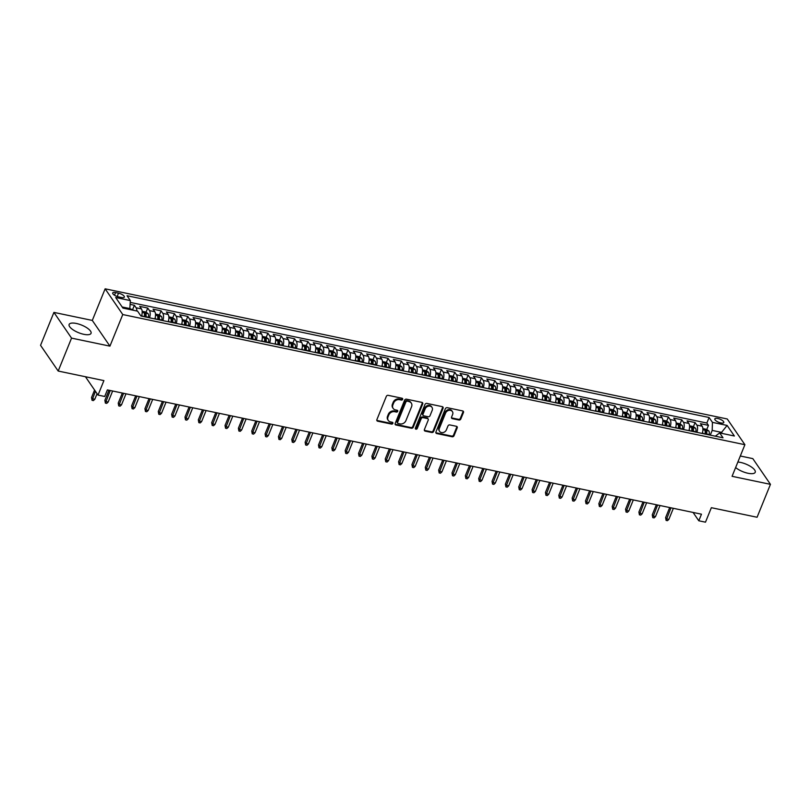 <?xml version="1.0" encoding="UTF-8"?>
<svg xmlns="http://www.w3.org/2000/svg" width="811" height="811" viewBox="0 0 811 811"><rect width="100%" height="100%" fill="white"/><g stroke="black" fill="none" stroke-linecap="round" stroke-linejoin="round"><path stroke-width="1.22" d="M402.651 399.347A1.044 0.862 145.6 0 0 402.104 398.252L388.175 395.332A1.49 1.237 145.6 0 0 386.34 396.356L376.892 419.622A1.49 1.237 145.6 0 0 377.683 421.193L391.601 424.102A1.044 0.862 145.6 0 0 392.342 422.288L390.537 421.913A4.754 3.954 145.6 0 1 388.287 420.473A4.754 3.954 145.6 0 1 388.023 416.905L388.814 414.958A4.754 3.954 145.6 0 1 394.683 411.704L396.488 412.079A1.044 0.862 145.6 0 0 397.218 410.275L395.413 409.89A4.754 3.954 145.6 0 1 393.173 408.45A4.754 3.954 145.6 0 1 392.899 404.882L393.69 402.945A4.754 3.954 145.6 0 1 399.559 399.681L401.364 400.056A1.044 0.862 145.6 0 0 402.651 399.347M393.173 408.45L392.696 407.751A4.754 3.954 145.6 0 1 392.423 404.182L393.213 402.246A4.754 3.954 145.6 0 1 399.083 398.982L400.887 399.367A1.044 0.862 145.6 0 0 402.246 398.292M376.811 420.341A1.49 1.237 145.6 0 0 377.206 420.493L391.125 423.403A1.044 0.862 145.6 0 0 392.483 422.338M388.287 420.473L387.81 419.774A4.754 3.954 145.6 0 1 387.546 416.205L388.337 414.269A4.754 3.954 145.6 0 1 394.207 411.005L396.011 411.38A1.044 0.862 145.6 0 0 397.36 410.315M735.628 467.541A11.82 4.096 22.1 0 0 747.995 473.269A11.82 4.096 22.1 0 0 755.223 472.296A11.82 4.096 22.1 0 0 740.565 462.422A11.82 4.096 22.1 0 0 737.858 462.037M76.376 323.467A11.82 4.096 22.1 0 0 69.138 324.441A11.82 4.096 22.1 0 0 83.807 334.314A11.82 4.096 22.1 0 0 91.045 333.331A11.82 4.096 22.1 0 0 76.376 323.467M717.776 418.486A4.846 1.683 22.1 0 0 714.815 418.881A4.846 1.683 22.1 0 0 720.827 422.936A4.846 1.683 22.1 0 0 723.797 422.531A4.846 1.683 22.1 0 0 717.776 418.486M458.975 420.037A1.49 1.237 145.6 0 0 460.81 419.013L463.466 412.485A1.49 1.237 145.6 0 0 462.675 410.924L447.216 407.69A1.49 1.237 145.6 0 0 445.381 408.703L435.933 431.969A1.49 1.237 145.6 0 0 436.713 433.54L452.183 436.774A1.49 1.237 145.6 0 0 454.018 435.76L457.211 427.873A1.49 1.237 145.6 0 0 456.431 426.302L449.811 424.923A1.49 1.237 145.6 0 0 447.976 425.937L446.385 429.85A3.974 3.305 145.6 0 1 443.141 432.547A3.974 3.305 145.6 0 1 439.603 431.361A3.974 3.305 145.6 0 1 439.38 428.38L445.594 413.063A3.974 3.305 145.6 0 1 448.848 410.366A3.974 3.305 145.6 0 1 452.386 411.552A3.974 3.305 145.6 0 1 452.609 414.533L451.575 417.087A1.49 1.237 145.6 0 0 452.356 418.648L458.975 420.037L458.499 419.338A1.49 1.237 145.6 0 0 460.334 418.324L462.99 411.795A1.49 1.237 145.6 0 0 463.071 411.076M71.55 338.116L109.931 346.145L92.302 320.426L53.921 312.397L71.55 338.116L58.189 371.043L103.909 380.602L98.03 395.089L104.7 396.488L107.376 389.909L701.474 514.194L698.798 520.784L705.479 522.183L711.359 507.696L757.079 517.256L770.45 484.339L752.811 458.62L740.311 456.005M109.931 346.145L122.765 314.546L744.903 444.702L732.069 476.31L770.45 484.339M422.703 403.959A1.49 1.237 145.6 0 0 421.923 402.398L406.463 399.164A1.49 1.237 145.6 0 0 404.618 400.178L395.18 423.443A1.49 1.237 145.6 0 0 395.961 425.015L411.42 428.249A1.49 1.237 145.6 0 0 413.255 427.225L422.703 403.959L422.227 403.27A1.49 1.237 145.6 0 0 422.308 402.55M426.839 403.422L442.299 406.656A1.49 1.237 145.6 0 1 443.08 408.227L433.632 431.493A1.49 1.237 145.6 0 1 431.797 432.506L425.187 431.128A1.49 1.237 145.6 0 1 424.396 429.556L428.228 420.128A1.49 1.237 145.6 0 0 427.448 418.557L423.058 417.635A1.49 1.237 145.6 0 0 421.223 418.658L417.229 428.482A1.044 0.862 145.6 0 1 415.394 428.096L425.005 404.446A1.49 1.237 145.6 0 1 426.839 403.422M58.189 371.043L40.55 345.324L53.921 312.397M706.604 434.372L706.665 434.017A4.014 1.744 -78.2 0 0 706.634 431.168L705.033 430.834A4.014 1.744 101.8 0 1 705.063 433.682L705.57 432.466M706.776 429.485L708.449 425.359L700.44 423.687L702.184 426.221L696.842 425.106A6.062 2.636 101.8 0 1 696.902 432.334M693.253 431.574L693.324 431.229A4.014 1.744 -78.2 0 0 693.283 428.38L691.682 428.046A4.014 1.744 101.8 0 1 691.712 430.894L692.219 429.678M693.425 426.687L695.098 422.572L687.089 420.889L688.833 423.433L683.491 422.308A6.062 2.636 101.8 0 1 683.551 429.546M679.912 428.776L679.973 428.431A4.014 1.744 -78.2 0 0 679.932 425.582L678.331 425.248A4.014 1.744 101.8 0 1 678.371 428.096L678.868 426.88M680.074 423.9L681.747 419.774L673.738 418.101L675.482 420.635L670.139 419.52A6.062 2.636 101.8 0 1 670.2 426.748M666.561 425.988L666.622 425.643A4.014 1.744 -78.2 0 0 666.581 422.795L664.979 422.46A4.014 1.744 101.8 0 1 665.02 425.309L665.517 424.092M666.723 421.102L668.396 416.986L660.387 415.303L662.131 417.847L656.788 416.722A6.062 2.636 101.8 0 1 656.849 423.96M651.659 422.531L652.166 421.294M653.372 418.314L655.045 414.188L647.036 412.515L648.78 415.05L643.437 413.934A6.062 2.636 101.8 0 1 643.498 421.162M639.859 420.402L639.92 420.057A4.014 1.744 -78.2 0 0 639.889 417.209L638.287 416.874A4.014 1.744 101.8 0 1 638.318 419.723L638.815 418.496M640.021 415.516L641.694 411.4L633.685 409.717L635.429 412.262L630.086 411.136A6.062 2.636 101.8 0 1 630.157 418.375M624.967 416.935L625.463 415.708M626.67 412.728L628.353 408.602L620.334 406.929L622.078 409.464L616.735 408.349A6.062 2.636 101.8 0 1 616.806 415.577M611.616 414.147L612.112 412.911M613.329 409.93L615.002 405.814L606.983 404.131L608.726 406.676L603.384 405.551A6.062 2.636 101.8 0 1 603.455 412.789M599.805 412.018L599.866 411.674A4.014 1.744 -78.2 0 0 599.836 408.825L598.234 408.491A4.014 1.744 101.8 0 1 598.265 411.339L598.761 410.123M599.978 407.142L601.65 403.016L593.632 401.344L595.375 403.878L590.033 402.763A6.062 2.636 101.8 0 1 590.104 409.991M586.454 409.231L586.515 408.886A4.014 1.744 -78.2 0 0 586.485 406.037L584.883 405.703A4.014 1.744 101.8 0 1 584.913 408.551L585.41 407.325M586.627 404.344L588.299 400.228L580.291 398.546L582.024 401.08L576.682 399.965A6.062 2.636 101.8 0 1 576.753 407.203M573.103 406.433L573.164 406.088A4.014 1.744 -78.2 0 0 573.134 403.239L571.532 402.905A4.014 1.744 101.8 0 1 571.562 405.753L572.059 404.537M573.276 401.557L574.948 397.431L566.94 395.758L568.673 398.292L563.331 397.177A6.062 2.636 101.8 0 1 563.402 404.405M559.752 403.645L559.813 403.3A4.014 1.744 -78.2 0 0 559.783 400.452L558.181 400.117A4.014 1.744 101.8 0 1 558.211 402.966L558.708 401.739M559.925 398.759L561.597 394.633L553.589 392.96L555.322 395.494L549.98 394.379A6.062 2.636 101.8 0 1 550.051 401.617M546.401 400.847L546.462 400.502A4.014 1.744 -78.2 0 0 546.432 397.654L544.83 397.319A4.014 1.744 101.8 0 1 544.86 400.168L545.357 398.951M546.573 395.961L548.246 391.845L540.238 390.172L541.971 392.706L536.639 391.591A6.062 2.636 101.8 0 1 536.7 398.819M533.05 398.059L533.111 397.714A4.014 1.744 -78.2 0 0 533.08 394.866L531.479 394.531A4.014 1.744 101.8 0 1 531.509 397.38L532.006 396.153M533.222 393.173L534.895 389.047L526.886 387.374L528.62 389.909L523.288 388.793A6.062 2.636 101.8 0 1 523.348 396.021M519.699 395.261L519.76 394.916A4.014 1.744 -78.2 0 0 519.729 392.068L518.128 391.733A4.014 1.744 101.8 0 1 518.158 394.582L518.655 393.365M519.871 390.375L521.544 386.259L513.535 384.586L515.269 387.121L509.937 386.006A6.062 2.636 101.8 0 1 509.997 393.234M506.348 392.473L506.409 392.129A4.014 1.744 -78.2 0 0 506.378 389.28L504.777 388.935A4.014 1.744 101.8 0 1 504.807 391.794L505.304 390.567M506.52 387.587L508.193 383.461L500.184 381.788L501.918 384.323L496.585 383.208A6.062 2.636 101.8 0 1 496.646 390.436M491.456 389.006L491.963 387.78M493.169 384.789L494.842 380.673L486.833 379.001L488.577 381.535L483.234 380.42A6.062 2.636 101.8 0 1 483.295 387.648M478.105 386.218L478.612 384.982M479.818 382.001L481.491 377.875L473.482 376.203L475.226 378.737L469.883 377.622A6.062 2.636 101.8 0 1 469.944 384.85M466.305 384.09L466.366 383.745A4.014 1.744 -78.2 0 0 466.325 380.896L464.723 380.562A4.014 1.744 101.8 0 1 464.764 383.41L465.261 382.194M466.467 379.203L468.14 375.087L460.131 373.415L461.875 375.949L456.532 374.834A6.062 2.636 101.8 0 1 456.593 382.062M452.954 381.302L453.014 380.957A4.014 1.744 -78.2 0 0 452.974 378.098L451.372 377.764A4.014 1.744 101.8 0 1 451.413 380.612L451.909 379.396M453.116 376.416L454.789 372.29L446.78 370.617L448.524 373.151L443.181 372.036A6.062 2.636 101.8 0 1 443.242 379.264M439.603 378.504L439.663 378.159A4.014 1.744 -78.2 0 0 439.623 375.311L438.021 374.976A4.014 1.744 101.8 0 1 438.062 377.825L438.558 376.608M439.765 373.618L441.437 369.502L433.429 367.819L435.172 370.363L429.83 369.248A6.062 2.636 101.8 0 1 429.891 376.476M426.251 375.716L426.312 375.361A4.014 1.744 -78.2 0 0 426.282 372.513L424.67 372.178A4.014 1.744 101.8 0 1 424.711 375.027L425.207 373.81M426.414 370.83L428.086 366.704L420.078 365.031L421.821 367.565L416.479 366.45A6.062 2.636 101.8 0 1 416.55 373.678M412.9 372.918L412.961 372.573A4.014 1.744 -78.2 0 0 412.931 369.725L411.329 369.39A4.014 1.744 101.8 0 1 411.359 372.239L411.856 371.022M413.063 368.032L414.735 363.916L406.727 362.233L408.47 364.778L403.128 363.652A6.062 2.636 101.8 0 1 403.199 370.891M399.549 370.13L399.61 369.775A4.014 1.744 -78.2 0 0 399.58 366.927L397.978 366.592A4.014 1.744 101.8 0 1 398.008 369.441L398.505 368.224M399.711 365.244L401.394 361.118L393.376 359.445L395.119 361.98L389.777 360.865A6.062 2.636 101.8 0 1 389.848 368.093M386.198 367.332L386.259 366.988A4.014 1.744 -78.2 0 0 386.229 364.139L384.627 363.804A4.014 1.744 101.8 0 1 384.657 366.653L385.154 365.437M386.371 362.446L388.043 358.33L380.024 356.647L381.768 359.192L376.426 358.067A6.062 2.636 101.8 0 1 376.497 365.305M371.306 363.875L371.803 362.639M373.019 359.658L374.692 355.532L366.673 353.86L368.417 356.394L363.075 355.279A6.062 2.636 101.8 0 1 363.146 362.507M357.955 361.077L358.452 359.851M359.668 356.86L361.341 352.744L353.332 351.062L355.066 353.606L349.723 352.481A6.062 2.636 101.8 0 1 349.794 359.719M344.604 358.29L345.101 357.053M346.317 354.072L347.99 349.946L339.981 348.274L341.715 350.808L336.372 349.693A6.062 2.636 101.8 0 1 336.443 356.921M332.794 356.161L332.855 355.816A4.014 1.744 -78.2 0 0 332.824 352.967L331.223 352.633A4.014 1.744 101.8 0 1 331.253 355.482L331.75 354.255M332.966 351.275L334.639 347.159L326.63 345.476L328.364 348.02L323.031 346.895A6.062 2.636 101.8 0 1 323.092 354.133M319.443 353.363L319.504 353.018A4.014 1.744 -78.2 0 0 319.473 350.17L317.871 349.835A4.014 1.744 101.8 0 1 317.902 352.684L318.399 351.467M319.615 348.487L321.288 344.361L313.279 342.688L315.013 345.222L309.68 344.107A6.062 2.636 101.8 0 1 309.741 351.335M306.092 350.575L306.152 350.23A4.014 1.744 -78.2 0 0 306.122 347.382L304.52 347.047A4.014 1.744 101.8 0 1 304.551 349.896L305.048 348.669M306.264 345.689L307.937 341.573L299.928 339.89L301.662 342.435L296.329 341.309A6.062 2.636 101.8 0 1 296.39 348.548M292.741 347.777L292.801 347.432A4.014 1.744 -78.2 0 0 292.771 344.584L291.169 344.249A4.014 1.744 101.8 0 1 291.2 347.098L291.696 345.881M292.913 342.901L294.586 338.775L286.577 337.102L288.31 339.637L282.978 338.522A6.062 2.636 101.8 0 1 283.039 345.75M279.389 344.989L279.45 344.645A4.014 1.744 -78.2 0 0 279.42 341.796L277.818 341.461A4.014 1.744 101.8 0 1 277.849 344.31L278.345 343.083M279.562 340.103L281.235 335.987L273.226 334.304L274.97 336.839L269.627 335.724A6.062 2.636 101.8 0 1 269.688 342.962M266.038 342.191L266.099 341.847A4.014 1.744 -78.2 0 0 266.069 338.998L264.467 338.663A4.014 1.744 101.8 0 1 264.498 341.512L265.004 340.296M266.211 337.315L267.883 333.189L259.875 331.517L261.618 334.051L256.276 332.936A6.062 2.636 101.8 0 1 256.337 340.164M252.687 339.404L252.758 339.059A4.014 1.744 -78.2 0 0 252.718 336.21L251.116 335.876A4.014 1.744 101.8 0 1 251.146 338.724L251.653 337.498M252.86 334.517L254.532 330.391L246.524 328.719L248.267 331.253L242.925 330.138A6.062 2.636 101.8 0 1 242.986 337.376M237.795 335.936L238.302 334.71M239.509 331.719L241.181 327.603L233.173 325.931L234.916 328.465L229.574 327.35A6.062 2.636 101.8 0 1 229.635 334.578M224.444 333.149L224.951 331.912M226.157 328.931L227.83 324.805L219.822 323.133L221.565 325.667L216.223 324.552A6.062 2.636 101.8 0 1 216.284 331.79M212.644 331.02L212.705 330.675A4.014 1.744 -78.2 0 0 212.664 327.826L211.063 327.492A4.014 1.744 101.8 0 1 211.103 330.341L211.6 329.124M212.806 326.134L214.479 322.018L206.47 320.345L208.214 322.879L202.872 321.764A6.062 2.636 101.8 0 1 202.932 328.992M199.293 328.232L199.354 327.887A4.014 1.744 -78.2 0 0 199.324 325.039L197.722 324.694A4.014 1.744 101.8 0 1 197.752 327.553L198.249 326.326M199.455 323.346L201.128 319.22L193.119 317.547L194.863 320.081L189.521 318.966A6.062 2.636 101.8 0 1 189.592 326.194M185.942 325.434L186.003 325.089A4.014 1.744 -78.2 0 0 185.972 322.241L184.371 321.906A4.014 1.744 101.8 0 1 184.401 324.755L184.898 323.538M186.104 320.548L187.787 316.432L179.768 314.759L181.512 317.294L176.169 316.178A6.062 2.636 101.8 0 1 176.24 323.407M172.591 322.646L172.652 322.302A4.014 1.744 -78.2 0 0 172.621 319.453L171.02 319.108A4.014 1.744 101.8 0 1 171.05 321.967L171.547 320.74M172.753 317.76L174.436 313.634L166.417 311.961L168.161 314.496L162.818 313.381A6.062 2.636 101.8 0 1 162.889 320.609M159.24 319.848L159.301 319.504A4.014 1.744 -78.2 0 0 159.27 316.655L157.669 316.32A4.014 1.744 101.8 0 1 157.699 319.169L158.196 317.953M159.412 314.962L161.085 310.846L153.066 309.173L154.81 311.708L149.467 310.593A6.062 2.636 101.8 0 1 149.538 317.821M145.889 317.06L145.95 316.716A4.014 1.744 -78.2 0 0 145.919 313.857L144.317 313.522A4.014 1.744 101.8 0 1 144.348 316.371L144.845 315.155M146.061 312.174L147.734 308.048L139.725 306.376L141.459 308.91A6.062 2.636 101.8 0 1 141.53 316.148M118.538 296.867L121.478 297.485A4.694 1.622 22.1 0 0 124.357 297.09A4.694 1.622 22.1 0 0 118.528 293.166L115.588 292.558A4.694 1.622 22.1 0 0 112.709 292.943A4.694 1.622 22.1 0 0 118.538 296.867M122.765 314.546L105.136 288.817L727.264 418.983L744.903 444.702M708.449 425.359L706.857 423.028L709.098 417.503L127.023 295.721L130.358 300.587L129.77 309.518M709.098 417.503L712.433 422.369L727.122 425.44L734.371 436.004L719.681 432.932L723.017 437.798L140.932 316.016L137.596 311.15L122.917 308.079L115.669 297.515L130.358 300.587M132.71 309.376L134.383 305.26L136.116 307.795A6.062 2.636 101.8 0 1 136.846 310.998M147.734 308.048L149.467 310.593M161.085 310.846L162.818 313.381M174.436 313.634L176.169 316.178M187.787 316.432L189.521 318.966M201.128 319.22L202.872 321.764M214.479 322.018L216.223 324.552M227.83 324.805L229.574 327.35M241.181 327.603L242.925 330.138M254.532 330.391L256.276 332.936M267.883 333.189L269.627 335.724M281.235 335.987L282.978 338.522M294.586 338.775L296.329 341.309M307.937 341.573L309.68 344.107M321.288 344.361L323.031 346.895M334.639 347.159L336.372 349.693M347.99 349.946L349.723 352.481M361.341 352.744L363.075 355.279M374.692 355.532L376.426 358.067M388.043 358.33L389.777 360.865M401.394 361.118L403.128 363.652M414.735 363.916L416.479 366.45M428.086 366.704L429.83 369.248M441.437 369.502L443.181 372.036M454.789 372.29L456.532 374.834M468.14 375.087L469.883 377.622M481.491 377.875L483.234 380.42M494.842 380.673L496.585 383.208M508.193 383.461L509.937 386.006M521.544 386.259L523.288 388.793M534.895 389.047L536.639 391.591M548.246 391.845L549.98 394.379M561.597 394.633L563.331 397.177M574.948 397.431L576.682 399.965M588.299 400.228L590.033 402.763M601.65 403.016L603.384 405.551M615.002 405.814L616.735 408.349M628.353 408.602L630.086 411.136M641.694 411.4L643.437 413.934M655.045 414.188L656.788 416.722M668.396 416.986L670.139 419.52M681.747 419.774L683.491 422.308M695.098 422.572L696.842 425.106M706.857 423.028L130.307 302.412M134.383 305.26L130.247 304.389M721.192 433.246L721.547 432.375L712.2 430.418L710.284 435.132M130.125 308.636L122.147 306.974M92.302 320.426L105.136 288.817M693.081 512.44L698.798 520.784M85.449 376.74L98.03 395.089M722.317 433.479L721.547 432.375L727.122 425.44M715.322 436.186L719.681 432.932M154.871 318.936A6.062 2.636 -78.2 0 0 154.81 311.708M168.222 321.734A6.062 2.636 -78.2 0 0 168.161 314.496M181.573 324.522A6.062 2.636 -78.2 0 0 181.512 317.294M194.924 327.32A6.062 2.636 -78.2 0 0 194.863 320.081M208.275 330.107A6.062 2.636 -78.2 0 0 208.214 322.879M221.626 332.905A6.062 2.636 -78.2 0 0 221.565 325.667M234.977 335.693A6.062 2.636 -78.2 0 0 234.916 328.465M248.328 338.491A6.062 2.636 -78.2 0 0 248.267 331.253M261.679 341.279A6.062 2.636 -78.2 0 0 261.618 334.051M275.03 344.077A6.062 2.636 -78.2 0 0 274.97 336.839M288.381 346.865A6.062 2.636 -78.2 0 0 288.31 339.637M301.733 349.663A6.062 2.636 -78.2 0 0 301.662 342.435M315.084 352.45A6.062 2.636 -78.2 0 0 315.013 345.222M328.435 355.248A6.062 2.636 -78.2 0 0 328.364 348.02M341.786 358.036A6.062 2.636 -78.2 0 0 341.715 350.808M355.137 360.834A6.062 2.636 -78.2 0 0 355.066 353.606M368.488 363.622A6.062 2.636 -78.2 0 0 368.417 356.394M381.829 366.42A6.062 2.636 -78.2 0 0 381.768 359.192M395.18 369.208A6.062 2.636 -78.2 0 0 395.119 361.98M408.531 372.006A6.062 2.636 -78.2 0 0 408.47 364.778M421.882 374.804A6.062 2.636 -78.2 0 0 421.821 367.565M435.233 377.591A6.062 2.636 -78.2 0 0 435.172 370.363M448.584 380.389A6.062 2.636 -78.2 0 0 448.524 373.151M461.935 383.177A6.062 2.636 -78.2 0 0 461.875 375.949M475.287 385.975A6.062 2.636 -78.2 0 0 475.226 378.737M488.638 388.763A6.062 2.636 -78.2 0 0 488.577 381.535M501.989 391.561A6.062 2.636 -78.2 0 0 501.918 384.323M515.34 394.349A6.062 2.636 -78.2 0 0 515.269 387.121M528.691 397.147A6.062 2.636 -78.2 0 0 528.62 389.909M542.042 399.935A6.062 2.636 -78.2 0 0 541.971 392.706M555.393 402.732A6.062 2.636 -78.2 0 0 555.322 395.494M568.744 405.52A6.062 2.636 -78.2 0 0 568.673 398.292M582.095 408.318A6.062 2.636 -78.2 0 0 582.024 401.08M595.446 411.106A6.062 2.636 -78.2 0 0 595.375 403.878M608.787 413.904A6.062 2.636 -78.2 0 0 608.726 406.676M622.138 416.692A6.062 2.636 -78.2 0 0 622.078 409.464M635.489 419.49A6.062 2.636 -78.2 0 0 635.429 412.262M648.841 422.278A6.062 2.636 -78.2 0 0 648.78 415.05M662.192 425.076A6.062 2.636 -78.2 0 0 662.131 417.847M675.543 427.863A6.062 2.636 -78.2 0 0 675.482 420.635M688.894 430.661A6.062 2.636 -78.2 0 0 688.833 423.433M702.245 433.449A6.062 2.636 -78.2 0 0 702.184 426.221M712.2 430.418L712.433 422.369M395.099 424.163A1.49 1.237 145.6 0 0 395.484 424.315L410.944 427.549A1.49 1.237 145.6 0 0 412.779 426.535L422.227 403.27M407.163 401.273A1.044 0.862 145.6 0 0 405.885 401.982L397.583 422.409A1.044 0.862 145.6 0 0 398.14 423.504L400.036 423.9A4.754 3.954 145.6 0 0 405.905 420.645L411.582 406.686A4.754 3.954 145.6 0 0 411.309 403.118A4.754 3.954 145.6 0 0 409.068 401.668L406.686 400.573A1.044 0.862 145.6 0 0 405.399 401.293L405.885 401.982M397.643 423.19L397.167 422.49A1.044 0.862 145.6 0 1 397.106 421.71L405.399 401.293M411.309 403.118L410.832 402.418A4.754 3.954 145.6 0 0 408.592 400.979L409.068 401.668M406.686 400.573L408.592 400.979M424.315 430.276A1.49 1.237 145.6 0 0 424.711 430.428L431.32 431.817A1.49 1.237 145.6 0 0 433.155 430.793L442.603 407.527A1.49 1.237 145.6 0 0 442.684 406.818M428.147 419.013L427.671 418.314A1.49 1.237 145.6 0 0 426.971 417.858L422.582 416.945A1.49 1.237 145.6 0 0 420.747 417.959L416.753 427.782L417.229 428.482M415.323 428.451A1.044 0.862 145.6 0 0 416.753 427.782M432.202 410.336A3.974 3.305 145.6 0 0 431.979 407.345A3.974 3.305 145.6 0 0 428.441 406.169A3.974 3.305 145.6 0 0 425.197 408.866L423.007 414.259A1.49 1.237 145.6 0 0 423.788 415.83L428.178 416.742A1.49 1.237 145.6 0 0 430.012 415.729L432.202 410.336M431.979 407.345L431.503 406.656A3.974 3.305 145.6 0 0 427.965 405.47A3.974 3.305 145.6 0 0 424.721 408.166L425.197 408.866M423.089 415.374L422.612 414.685A1.49 1.237 145.6 0 1 422.531 413.569L424.721 408.166M451.494 417.797A1.49 1.237 145.6 0 0 451.879 417.959L458.499 419.338M452.386 411.552L451.909 410.853A3.974 3.305 145.6 0 0 448.371 409.667A3.974 3.305 145.6 0 0 445.117 412.373L445.594 413.063M439.603 431.361L439.126 430.671A3.974 3.305 145.6 0 1 438.903 427.691L445.117 412.373M435.852 432.689A1.49 1.237 145.6 0 0 436.237 432.841L451.707 436.075A1.49 1.237 145.6 0 0 453.542 435.061L456.735 427.174A1.49 1.237 145.6 0 0 456.816 426.454M134.15 310.431L130.084 308.738M94.796 399.276L93.377 400.593L92.038 400.31L91.531 397.522L92.393 398.769L94.796 399.276L97.067 393.69M92.038 400.31L95.424 391.297M91.531 397.522L94.573 390.05M141.945 314.526A4.014 1.744 101.8 0 1 141.813 315.844L141.753 316.189M142.148 311.262L145.879 312.042L148.16 313.705A4.014 1.744 101.8 0 1 148.484 317.243L148.423 317.588M141.813 315.844L144.287 316.726M145.919 313.857L145.149 315.753A2.048 0.892 101.8 0 1 145.088 316.675L145.047 316.878M108.147 402.063L106.728 403.381L105.389 403.108L104.883 400.31L105.744 401.557L108.147 402.063L112.638 391.003M105.389 403.108L110.235 390.507M104.883 400.31L108.978 390.243M155.296 317.314A4.014 1.744 101.8 0 1 155.165 318.642L155.104 318.987M155.499 314.05L159.22 314.83L161.511 316.503A4.014 1.744 101.8 0 1 161.835 320.031L161.774 320.386M155.165 318.642L157.638 319.514M159.27 316.655L158.5 318.551A2.048 0.892 101.8 0 1 158.439 319.463L158.398 319.676M121.498 404.861L120.079 406.179L118.741 405.895L118.234 403.108L119.095 404.354L121.498 404.861L125.989 393.801M118.741 405.895L123.586 393.294M118.234 403.108L122.329 393.031M168.647 320.112A4.014 1.744 101.8 0 1 168.516 321.43L168.455 321.774M168.85 316.848L172.571 317.628L174.862 319.291A4.014 1.744 101.8 0 1 175.186 322.829L175.125 323.173M168.516 321.43L170.989 322.312M172.621 319.453L171.851 321.338A2.048 0.892 101.8 0 1 171.78 322.261L171.75 322.464M134.849 407.649L133.43 408.977L132.092 408.693L131.585 405.895L132.446 407.152L134.849 407.649L139.34 396.589M132.092 408.693L136.937 396.092M131.585 405.895L135.68 395.829M181.999 322.9A4.014 1.744 101.8 0 1 181.867 324.228L181.806 324.572M182.201 319.635L185.922 320.416L188.213 322.089A4.014 1.744 101.8 0 1 188.537 325.616L188.476 325.971M181.867 324.228L184.34 325.099M185.972 322.241L185.202 324.136A2.048 0.892 101.8 0 1 185.131 325.049L185.101 325.262M148.2 410.447L146.781 411.765L145.443 411.481L144.936 408.693L145.798 409.94L148.2 410.447L152.691 399.387M145.443 411.481L150.288 398.88M144.936 408.693L149.021 398.617M195.35 325.698A4.014 1.744 101.8 0 1 195.218 327.015L195.147 327.36M195.552 322.433L199.273 323.214L201.564 324.876A4.014 1.744 101.8 0 1 201.888 328.414L201.827 328.759M195.218 327.015L197.691 327.897M199.324 325.039L198.553 326.924A2.048 0.892 101.8 0 1 198.482 327.847L198.452 328.05M161.551 413.235L160.132 414.563L158.794 414.279L158.287 411.481L159.149 412.738L161.551 413.235L166.042 402.175M158.794 414.279L163.64 401.678M158.287 411.481L162.372 401.415M208.691 328.485A4.014 1.744 101.8 0 1 208.559 329.813L208.498 330.158M208.903 325.221L212.624 326.002L214.915 327.674A4.014 1.744 101.8 0 1 215.239 331.202L215.179 331.557M208.559 329.813L211.042 330.685M212.664 327.826L211.904 329.722A2.048 0.892 101.8 0 1 211.833 330.635L211.803 330.847M174.902 416.033L173.483 417.351L172.145 417.077L171.638 414.279L172.5 415.526L174.902 416.033L179.393 404.973M172.145 417.077L176.991 404.466M171.638 414.279L175.723 404.202M222.042 331.283A4.014 1.744 101.8 0 1 221.91 332.601L221.849 332.946M222.255 328.019L225.975 328.8L228.266 330.472A4.014 1.744 101.8 0 1 228.59 334L228.53 334.345M225.995 333.818L226.056 333.473A4.014 1.744 -78.2 0 0 226.016 330.624L224.414 330.29A4.014 1.744 101.8 0 1 224.454 333.139L224.394 333.483M226.016 330.624L225.255 332.52A2.048 0.892 101.8 0 1 225.184 333.433L225.154 333.635M188.253 418.821L186.824 420.149L185.496 419.865L184.989 417.067L185.841 418.324L188.253 418.821L192.744 407.761M185.496 419.865L190.332 407.264M184.989 417.067L189.075 407M235.393 334.081A4.014 1.744 101.8 0 1 235.261 335.399L235.2 335.744M235.606 330.807L239.326 331.587L241.617 333.26A4.014 1.744 101.8 0 1 241.942 336.798L241.881 337.143M239.346 336.606L239.407 336.261A4.014 1.744 -78.2 0 0 239.367 333.412L237.765 333.078A4.014 1.744 101.8 0 1 237.805 335.926L237.745 336.271M239.367 333.412L238.596 335.308A2.048 0.892 101.8 0 1 238.535 336.22L238.505 336.433M201.594 421.619L200.175 422.936L198.847 422.663L198.34 419.865L199.192 421.112L201.594 421.619L206.085 410.559M198.847 422.663L203.683 410.052M198.34 419.865L202.426 409.788M248.744 336.869A4.014 1.744 101.8 0 1 248.612 338.187L248.551 338.532M248.957 333.605L252.677 334.385L254.968 336.058A4.014 1.744 101.8 0 1 255.293 339.586L255.232 339.931M248.612 338.187L251.086 339.069M252.718 336.21L251.947 338.106A2.048 0.892 101.8 0 1 251.886 339.018L251.846 339.221M214.945 424.406L213.526 425.734L212.198 425.451L211.691 422.653L212.543 423.91L214.945 424.406L219.436 413.346M212.198 425.451L217.034 412.85M211.691 422.653L215.777 412.586M262.095 339.667A4.014 1.744 101.8 0 1 261.963 340.985L261.902 341.33M262.308 336.403L266.028 337.173L268.319 338.846A4.014 1.744 101.8 0 1 268.644 342.384L268.583 342.729M261.963 340.985L264.437 341.857M266.069 338.998L265.298 340.894A2.048 0.892 101.8 0 1 265.238 341.806L265.197 342.019M228.296 427.204L226.877 428.522L225.549 428.249L225.042 425.451L225.894 426.698L228.296 427.204L232.787 416.144M225.549 428.249L230.385 415.637M225.042 425.451L229.128 415.374M275.446 342.455A4.014 1.744 101.8 0 1 275.314 343.773L275.253 344.117M275.659 339.191L279.379 339.971L281.67 341.644A4.014 1.744 101.8 0 1 281.995 345.172L281.934 345.516M275.314 343.773L277.788 344.655M279.42 341.796L278.649 343.692A2.048 0.892 101.8 0 1 278.589 344.604L278.548 344.807M241.648 429.992L240.228 431.32L238.9 431.036L238.393 428.238L239.245 429.495L241.648 429.992L246.138 418.932M238.9 431.036L243.736 418.435M238.393 428.238L242.479 418.172M288.797 345.253A4.014 1.744 101.8 0 1 288.665 346.571L288.604 346.915M289.01 341.989L292.73 342.759L295.022 344.432A4.014 1.744 101.8 0 1 295.346 347.97L295.285 348.314M288.665 346.571L291.139 347.443M292.771 344.584L292.001 346.479A2.048 0.892 101.8 0 1 291.94 347.392L291.899 347.605M254.999 432.79L253.579 434.108L252.241 433.834L251.745 431.036L252.596 432.283L254.999 432.79L259.49 421.73M252.241 433.834L257.087 421.223M251.745 431.036L255.83 420.96M302.148 348.041A4.014 1.744 101.8 0 1 302.016 349.359L301.956 349.703M302.361 344.776L306.082 345.557L308.373 347.23A4.014 1.744 101.8 0 1 308.687 350.757L308.626 351.102M302.016 349.359L304.49 350.24M306.122 347.382L305.352 349.277A2.048 0.892 101.8 0 1 305.291 350.19L305.25 350.403M268.35 435.578L266.931 436.906L265.592 436.622L265.096 433.824L265.947 435.081L268.35 435.578L272.841 424.518M265.592 436.622L270.438 424.021M265.096 433.824L269.181 423.758M315.499 350.839A4.014 1.744 101.8 0 1 315.367 352.156L315.307 352.501M315.712 347.574L319.433 348.345L321.714 350.017A4.014 1.744 101.8 0 1 322.038 353.555L321.977 353.9M315.367 352.156L317.841 353.028M319.473 350.17L318.703 352.065A2.048 0.892 101.8 0 1 318.642 352.988L318.601 353.19M281.701 438.376L280.282 439.694L278.943 439.42L278.437 436.622L279.298 437.869L281.701 438.376L286.192 427.316M278.943 439.42L283.789 426.809M278.437 436.622L282.532 426.545M328.85 353.626A4.014 1.744 101.8 0 1 328.719 354.944L328.658 355.299M329.063 350.362L332.784 351.143L335.065 352.815A4.014 1.744 101.8 0 1 335.389 356.343L335.328 356.688M328.719 354.944L331.192 355.826M332.824 352.967L332.054 354.863A2.048 0.892 101.8 0 1 331.993 355.776L331.952 355.988M295.052 441.164L293.633 442.492L292.295 442.208L291.788 439.41L292.649 440.667L295.052 441.164L299.543 430.104M292.295 442.208L297.14 429.607M291.788 439.41L295.883 429.343M342.201 356.424A4.014 1.744 101.8 0 1 342.07 357.742L342.009 358.087M342.404 353.16L346.135 353.931L348.416 355.603A4.014 1.744 101.8 0 1 348.74 359.141L348.679 359.486M346.145 358.949L346.206 358.604A4.014 1.744 -78.2 0 0 346.175 355.755L344.574 355.421A4.014 1.744 101.8 0 1 344.604 358.269L344.543 358.614M346.175 355.755L345.405 357.651A2.048 0.892 101.8 0 1 345.344 358.574L345.304 358.776M308.403 443.962L306.984 445.28L305.646 445.006L305.139 442.208L306 443.455L308.403 443.962L312.894 432.902M305.646 445.006L310.491 432.395M305.139 442.208L309.234 432.131M355.553 359.212A4.014 1.744 101.8 0 1 355.421 360.53L355.36 360.885M355.755 355.948L359.486 356.728L361.767 358.401A4.014 1.744 101.8 0 1 362.091 361.929L362.03 362.274M359.496 361.747L359.557 361.402A4.014 1.744 -78.2 0 0 359.526 358.553L357.925 358.219A4.014 1.744 101.8 0 1 357.955 361.067L357.894 361.412M359.526 358.553L358.756 360.449A2.048 0.892 101.8 0 1 358.695 361.361L358.655 361.574M321.754 446.749L320.335 448.077L318.997 447.794L318.49 444.996L319.352 446.253L321.754 446.749L326.245 435.689M318.997 447.794L323.842 435.193M318.49 444.996L322.585 434.929M368.904 362.01A4.014 1.744 101.8 0 1 368.772 363.328L368.711 363.673M369.106 358.746L372.837 359.526L375.118 361.189A4.014 1.744 101.8 0 1 375.442 364.727L375.381 365.072M372.847 364.534L372.908 364.19A4.014 1.744 -78.2 0 0 372.878 361.341L371.276 361.007A4.014 1.744 101.8 0 1 371.306 363.855L371.245 364.2M372.878 361.341L372.107 363.237A2.048 0.892 101.8 0 1 372.046 364.159L372.006 364.362M335.105 449.547L333.686 450.865L332.348 450.592L331.841 447.794L332.703 449.041L335.105 449.547L339.596 438.487M332.348 450.592L337.194 437.981M331.841 447.794L335.936 437.717M382.255 364.798A4.014 1.744 101.8 0 1 382.123 366.126L382.062 366.471M382.457 361.534L386.178 362.314L388.469 363.987A4.014 1.744 101.8 0 1 388.793 367.515L388.733 367.859M382.123 366.126L384.596 366.998M386.229 364.139L385.458 366.035A2.048 0.892 101.8 0 1 385.397 366.947L385.357 367.16M348.456 452.335L347.037 453.663L345.699 453.379L345.192 450.581L346.054 451.839L348.456 452.335L352.947 441.285M345.699 453.379L350.545 440.779M345.192 450.581L349.288 440.515M395.606 367.596A4.014 1.744 101.8 0 1 395.474 368.914L395.413 369.258M395.809 364.332L399.529 365.112L401.82 366.775A4.014 1.744 101.8 0 1 402.144 370.313L402.084 370.657M395.474 368.914L397.948 369.786M399.58 366.927L398.809 368.823A2.048 0.892 101.8 0 1 398.738 369.745L398.708 369.948M361.807 455.133L360.388 456.451L359.05 456.177L358.543 453.379L359.405 454.626L361.807 455.133L366.298 444.073M359.05 456.177L363.896 443.566M358.543 453.379L362.629 443.303M408.957 370.384A4.014 1.744 101.8 0 1 408.825 371.712L408.764 372.056M409.16 367.119L412.88 367.9L415.171 369.573A4.014 1.744 101.8 0 1 415.496 373.101L415.435 373.445M408.825 371.712L411.299 372.584M412.931 369.725L412.16 371.62A2.048 0.892 101.8 0 1 412.089 372.533L412.059 372.746M375.158 457.921L373.739 459.249L372.401 458.965L371.894 456.167L372.756 457.424L375.158 457.921L379.649 446.871M372.401 458.965L377.247 446.364M371.894 456.167L375.98 446.101M422.308 373.182A4.014 1.744 101.8 0 1 422.166 374.5L422.105 374.844M422.511 369.917L426.231 370.698L428.522 372.361A4.014 1.744 101.8 0 1 428.847 375.899L428.786 376.243M422.166 374.5L424.65 375.381M426.282 372.513L425.511 374.408A2.048 0.892 101.8 0 1 425.44 375.331L425.41 375.534M388.51 460.719L387.09 462.037L385.752 461.763L385.245 458.965L386.107 460.212L388.51 460.719L393 449.659M385.752 461.763L390.598 449.152M385.245 458.965L389.331 448.888M435.649 375.969A4.014 1.744 101.8 0 1 435.517 377.297L435.456 377.642M435.862 372.705L439.582 373.486L441.873 375.158A4.014 1.744 101.8 0 1 442.198 378.686L442.137 379.031M435.517 377.297L438.001 378.169M439.623 375.311L438.863 377.206A2.048 0.892 101.8 0 1 438.792 378.119L438.761 378.331M401.861 463.517L400.441 464.835L399.103 464.551L398.596 461.763L399.458 463.01L401.861 463.517L406.352 452.457M399.103 464.551L403.949 451.95M398.596 461.763L402.682 451.686M449 378.767A4.014 1.744 101.8 0 1 448.868 380.085L448.807 380.43M449.213 375.503L452.933 376.284L455.224 377.946A4.014 1.744 101.8 0 1 455.549 381.484L455.488 381.829M448.868 380.085L451.352 380.967M452.974 378.098L452.203 379.994A2.048 0.892 101.8 0 1 452.143 380.917L452.112 381.119M415.212 466.305L413.782 467.623L412.454 467.349L411.947 464.551L412.799 465.798L415.212 466.305L419.692 455.245M412.454 467.349L417.29 454.748M411.947 464.551L416.033 454.484M462.351 381.555A4.014 1.744 101.8 0 1 462.219 382.883L462.158 383.228M462.564 378.291L466.284 379.072L468.576 380.744A4.014 1.744 101.8 0 1 468.9 384.272L468.839 384.617M462.219 382.883L464.693 383.755M466.325 380.896L465.555 382.792A2.048 0.892 101.8 0 1 465.494 383.704L465.463 383.917M428.553 469.103L427.133 470.421L425.805 470.137L425.299 467.349L426.15 468.596L428.553 469.103L433.044 458.043M425.805 470.137L430.641 457.536M425.299 467.349L429.384 457.272M475.702 384.353A4.014 1.744 101.8 0 1 475.57 385.671L475.51 386.016M475.915 381.089L479.636 381.869L481.927 383.532A4.014 1.744 101.8 0 1 482.251 387.07L482.19 387.415M479.646 386.888L479.706 386.543A4.014 1.744 -78.2 0 0 479.676 383.694L478.074 383.35A4.014 1.744 101.8 0 1 478.105 386.208L478.044 386.553M479.676 383.694L478.906 385.58A2.048 0.892 101.8 0 1 478.845 386.502L478.804 386.705M441.904 471.89L440.485 473.219L439.156 472.935L438.65 470.137L439.501 471.384L441.904 471.89L446.395 460.83M439.156 472.935L443.992 460.334M438.65 470.137L442.735 460.07M489.053 387.141A4.014 1.744 101.8 0 1 488.921 388.469L488.861 388.814M489.266 383.877L492.987 384.657L495.278 386.33A4.014 1.744 101.8 0 1 495.602 389.858L495.541 390.213M492.997 389.675L493.058 389.331A4.014 1.744 -78.2 0 0 493.027 386.482L491.425 386.148A4.014 1.744 101.8 0 1 491.456 388.996L491.395 389.341M493.027 386.482L492.257 388.378A2.048 0.892 101.8 0 1 492.196 389.29L492.155 389.503M455.255 474.688L453.836 476.006L452.508 475.722L452.001 472.935L452.852 474.182L455.255 474.688L459.746 463.628M452.508 475.722L457.343 463.122M452.001 472.935L456.086 462.858M502.404 389.939A4.014 1.744 101.8 0 1 502.273 391.257L502.212 391.601M502.617 386.675L506.338 387.455L508.629 389.118A4.014 1.744 101.8 0 1 508.953 392.656L508.892 393M502.273 391.257L504.746 392.139M506.378 389.28L505.608 391.166A2.048 0.892 101.8 0 1 505.547 392.088L505.506 392.291M468.606 477.476L467.187 478.804L465.859 478.52L465.352 475.722L466.203 476.98L468.606 477.476L473.097 466.416M465.859 478.52L470.694 465.919M465.352 475.722L469.437 465.656M515.755 392.727A4.014 1.744 101.8 0 1 515.624 394.055L515.563 394.399M515.968 389.462L519.689 390.243L521.98 391.916A4.014 1.744 101.8 0 1 522.304 395.444L522.233 395.798M515.624 394.055L518.097 394.927M519.729 392.068L518.959 393.964A2.048 0.892 101.8 0 1 518.898 394.876L518.858 395.089M481.957 480.274L480.538 481.592L479.2 481.318L478.703 478.52L479.554 479.767L481.957 480.274L486.448 469.214M479.2 481.318L484.045 468.707M478.703 478.52L482.788 468.444M529.107 395.525A4.014 1.744 101.8 0 1 528.975 396.843L528.914 397.187M529.319 392.26L533.04 393.041L535.321 394.714A4.014 1.744 101.8 0 1 535.645 398.242L535.584 398.586M528.975 396.843L531.448 397.725M533.08 394.866L532.31 396.761A2.048 0.892 101.8 0 1 532.249 397.674L532.209 397.877M495.308 483.062L493.889 484.39L492.551 484.106L492.044 481.308L492.906 482.565L495.308 483.062L499.799 472.002M492.551 484.106L497.396 471.505M492.044 481.308L496.139 471.242M542.458 398.323A4.014 1.744 101.8 0 1 542.326 399.641L542.265 399.985M542.671 395.048L546.391 395.829L548.672 397.502A4.014 1.744 101.8 0 1 548.996 401.039L548.935 401.384M542.326 399.641L544.799 400.512M546.432 397.654L545.661 399.549A2.048 0.892 101.8 0 1 545.6 400.462L545.56 400.675M508.659 485.86L507.24 487.178L505.902 486.904L505.395 484.106L506.257 485.353L508.659 485.86L513.15 474.8M505.902 486.904L510.748 474.293M505.395 484.106L509.49 474.029M555.809 401.11A4.014 1.744 101.8 0 1 555.677 402.428L555.616 402.773M556.011 397.846L559.742 398.627L562.023 400.299A4.014 1.744 101.8 0 1 562.347 403.827L562.287 404.172M555.677 402.428L558.15 403.31M559.783 400.452L559.012 402.347A2.048 0.892 101.8 0 1 558.951 403.26L558.911 403.462M522.01 488.648L520.591 489.976L519.253 489.692L518.746 486.894L519.608 488.151L522.01 488.648L526.501 477.588M519.253 489.692L524.099 477.091M518.746 486.894L522.842 476.827M569.16 403.908A4.014 1.744 101.8 0 1 569.028 405.226L568.967 405.571M569.363 400.644L573.093 401.415L575.374 403.087A4.014 1.744 101.8 0 1 575.698 406.625L575.638 406.97M569.028 405.226L571.502 406.098M573.134 403.239L572.363 405.135A2.048 0.892 101.8 0 1 572.302 406.047L572.262 406.26M535.361 491.446L533.942 492.764L532.604 492.49L532.097 489.692L532.959 490.939L535.361 491.446L539.852 480.386M532.604 492.49L537.45 479.879M532.097 489.692L536.193 479.615M582.511 406.696A4.014 1.744 101.8 0 1 582.379 408.014L582.318 408.359M582.714 403.432L586.444 404.213L588.725 405.885A4.014 1.744 101.8 0 1 589.05 409.413L588.989 409.758M582.379 408.014L584.853 408.896M586.485 406.037L585.714 407.933A2.048 0.892 101.8 0 1 585.654 408.845L585.613 409.048M548.712 494.234L547.293 495.562L545.955 495.278L545.448 492.48L546.31 493.737L548.712 494.234L553.203 483.174M545.955 495.278L550.801 482.677M545.448 492.48L549.544 482.413M595.862 409.494A4.014 1.744 101.8 0 1 595.73 410.812L595.669 411.157M596.065 406.23L599.785 407L602.076 408.673A4.014 1.744 101.8 0 1 602.401 412.211L602.34 412.556M595.73 410.812L598.204 411.684M599.836 408.825L599.065 410.721A2.048 0.892 101.8 0 1 599.005 411.633L598.964 411.846M562.064 497.031L560.644 498.349L559.306 498.076L558.799 495.278L559.661 496.525L562.064 497.031L566.554 485.971M559.306 498.076L564.152 485.465M558.799 495.278L562.895 485.201M609.213 412.282A4.014 1.744 101.8 0 1 609.081 413.6L609.02 413.945M609.416 409.018L613.136 409.798L615.427 411.471A4.014 1.744 101.8 0 1 615.752 414.999L615.691 415.344M613.157 414.816L613.217 414.472A4.014 1.744 -78.2 0 0 613.187 411.623L611.585 411.289A4.014 1.744 101.8 0 1 611.616 414.137L611.555 414.482M613.187 411.623L612.417 413.519A2.048 0.892 101.8 0 1 612.346 414.431L612.315 414.644M575.415 499.819L573.995 501.147L572.657 500.863L572.15 498.066L573.012 499.323L575.415 499.819L579.906 488.759M572.657 500.863L577.503 488.263M572.15 498.066L576.246 487.999M622.564 415.08A4.014 1.744 101.8 0 1 622.432 416.398L622.372 416.742M622.767 411.816L626.487 412.586L628.778 414.259A4.014 1.744 101.8 0 1 629.103 417.797L629.042 418.141M626.508 417.604L626.568 417.26A4.014 1.744 -78.2 0 0 626.538 414.411L624.936 414.076A4.014 1.744 101.8 0 1 624.967 416.925L624.906 417.27M626.538 414.411L625.768 416.307A2.048 0.892 101.8 0 1 625.697 417.229L625.666 417.432M588.766 502.617L587.346 503.935L586.008 503.661L585.501 500.863L586.363 502.11L588.766 502.617L593.257 491.557M586.008 503.661L590.854 491.05M585.501 500.863L589.587 490.787M635.915 417.868A4.014 1.744 101.8 0 1 635.783 419.186L635.712 419.54M636.118 414.603L639.838 415.384L642.13 417.057A4.014 1.744 101.8 0 1 642.454 420.585L642.393 420.929M635.783 419.186L638.257 420.068M639.889 417.209L639.119 419.105A2.048 0.892 101.8 0 1 639.048 420.017L639.017 420.23M602.117 505.405L600.698 506.733L599.359 506.449L598.853 503.651L599.714 504.908L602.117 505.405L606.608 494.345M599.359 506.449L604.205 493.848M598.853 503.651L602.938 493.585M649.256 420.666A4.014 1.744 101.8 0 1 649.124 421.984L649.064 422.328M649.469 417.401L653.19 418.172L655.481 419.845A4.014 1.744 101.8 0 1 655.805 423.383L655.744 423.727M653.21 423.19L653.271 422.845A4.014 1.744 -78.2 0 0 653.23 419.997L651.628 419.662A4.014 1.744 101.8 0 1 651.669 422.511L651.608 422.855M653.23 419.997L652.47 421.892A2.048 0.892 101.8 0 1 652.399 422.815L652.368 423.018M615.468 508.203L614.049 509.521L612.71 509.247L612.204 506.449L613.065 507.696L615.468 508.203L619.959 497.143M612.71 509.247L617.556 496.636M612.204 506.449L616.289 496.373M662.607 423.454A4.014 1.744 101.8 0 1 662.475 424.771L662.415 425.126M662.82 420.189L666.541 420.97L668.832 422.643A4.014 1.744 101.8 0 1 669.156 426.17L669.095 426.515M662.475 424.771L664.959 425.653M666.581 422.795L665.821 424.69A2.048 0.892 101.8 0 1 665.75 425.603L665.719 425.816M628.819 510.991L627.39 512.319L626.062 512.035L625.555 509.237L626.406 510.494L628.819 510.991L633.31 499.931M626.062 512.035L630.897 499.434M625.555 509.237L629.64 499.17M675.958 426.251A4.014 1.744 101.8 0 1 675.827 427.569L675.766 427.914M676.171 422.987L679.892 423.758L682.183 425.43A4.014 1.744 101.8 0 1 682.507 428.968L682.446 429.313M675.827 427.569L678.31 428.441M679.932 425.582L679.162 427.478A2.048 0.892 101.8 0 1 679.101 428.401L679.071 428.603M642.16 513.789L640.741 515.107L639.413 514.833L638.906 512.035L639.757 513.282L642.16 513.789L646.651 502.729M639.413 514.833L644.248 502.222M638.906 512.035L642.991 501.958M689.309 429.039A4.014 1.744 101.8 0 1 689.178 430.367L689.117 430.712M689.522 425.775L693.243 426.556L695.534 428.228A4.014 1.744 101.8 0 1 695.858 431.756L695.797 432.101M689.178 430.367L691.651 431.239M693.283 428.38L692.513 430.276A2.048 0.892 101.8 0 1 692.452 431.188L692.412 431.401M655.511 516.577L654.092 517.905L652.764 517.621L652.257 514.823L653.108 516.08L655.511 516.577L660.002 505.517M652.764 517.621L657.599 505.02M652.257 514.823L656.342 504.756M702.661 431.837A4.014 1.744 101.8 0 1 702.529 433.155L702.468 433.5M702.873 428.573L706.594 429.354L708.885 431.016A4.014 1.744 101.8 0 1 709.209 434.554L709.149 434.899M702.529 433.155L705.002 434.027M706.634 431.168L705.864 433.064A2.048 0.892 101.8 0 1 705.803 433.986L705.763 434.189M668.862 519.375L667.443 520.692L666.115 520.419L665.608 517.621L666.46 518.868L668.862 519.375L673.353 508.315M666.115 520.419L670.95 507.808M665.608 517.621L669.693 507.544M141.459 308.91L136.116 307.795M114.503 295.224L115.588 292.558M117.179 296.491L118.528 293.166M399.083 398.982L399.559 399.681M393.213 402.246L393.69 402.945M392.423 404.182L392.899 404.882M396.011 411.38L396.488 412.079M394.207 411.005L394.683 411.704M388.337 414.269L388.814 414.958M387.546 416.205L388.023 416.905M391.125 423.403L391.601 424.102M377.206 420.493L377.683 421.193M400.887 399.367L401.364 400.056M412.779 426.535L413.255 427.225M410.944 427.549L411.42 428.249M395.484 424.315L395.961 425.015M397.106 421.71L397.583 422.409M442.603 407.527L443.08 408.227M433.155 430.793L433.632 431.493M431.32 431.817L431.797 432.506M424.711 430.428L425.187 431.128M426.971 417.858L427.448 418.557M422.582 416.945L423.058 417.635M420.747 417.959L421.223 418.658M422.531 413.569L423.007 414.259M451.879 417.959L452.356 418.648M438.903 427.691L439.38 428.38M456.735 427.174L457.211 427.873M453.542 435.061L454.018 435.76M451.707 436.075L452.183 436.774M436.237 432.841L436.713 433.54M462.99 411.795L463.466 412.485M460.334 418.324L460.81 419.013M148.109 313.664L142.178 312.428M148.484 317.243L145.95 316.716M161.46 316.462L155.53 315.215M161.835 320.031L159.301 319.504M174.801 319.25L168.881 318.013M175.186 322.829L172.652 322.302M188.152 322.048L182.232 320.811M188.537 325.616L186.003 325.089M201.503 324.836L195.583 323.599M201.888 328.414L199.354 327.887M214.854 327.634L208.934 326.397M215.239 331.202L212.705 330.675M228.205 330.422L222.285 329.185M224.454 333.139L221.91 332.601M228.59 334L226.056 333.473M241.556 333.22L235.636 331.983M237.805 335.926L235.261 335.399M241.942 336.798L239.407 336.261M254.907 336.007L248.987 334.771M255.293 339.586L252.758 339.059M268.259 338.805L262.338 337.569M268.644 342.384L266.099 341.847M281.61 341.593L275.689 340.356M281.995 345.172L279.45 344.645M294.961 344.391L289.04 343.154M295.346 347.97L292.801 347.432M308.312 347.179L302.391 345.942M308.687 350.757L306.152 350.23M321.663 349.977L315.732 348.74M322.038 353.555L319.504 353.018M335.014 352.775L329.084 351.528M335.389 356.343L332.855 355.816M348.365 355.563L342.435 354.326M344.604 358.269L342.07 357.742M348.74 359.141L346.206 358.604M361.716 358.361L355.786 357.114M357.955 361.067L355.421 360.53M362.091 361.929L359.557 361.402M375.067 361.148L369.137 359.912M371.306 363.855L368.772 363.328M375.442 364.727L372.908 364.19M388.418 363.946L382.488 362.699M388.793 367.515L386.259 366.988M401.759 366.734L395.839 365.497M402.144 370.313L399.61 369.775M415.11 369.532L409.19 368.285M415.496 373.101L412.961 372.573M428.461 372.32L422.541 371.083M428.847 375.899L426.312 375.361M441.813 375.118L435.892 373.871M442.198 378.686L439.663 378.159M455.164 377.906L449.243 376.669M455.549 381.484L453.014 380.957M468.515 380.704L462.594 379.457M468.9 384.272L466.366 383.745M481.866 383.491L475.945 382.255M478.105 386.208L475.57 385.671M482.251 387.07L479.706 386.543M495.217 386.289L489.297 385.053M491.456 388.996L488.921 388.469M495.602 389.858L493.058 389.331M508.568 389.077L502.648 387.84M508.953 392.656L506.409 392.129M521.919 391.875L515.999 390.638M522.304 395.444L519.76 394.916M535.27 394.663L529.35 393.426M535.645 398.242L533.111 397.714M548.621 397.461L542.691 396.224M548.996 401.039L546.462 400.502M561.972 400.249L556.042 399.012M562.347 403.827L559.813 403.3M575.323 403.047L569.393 401.81M575.698 406.625L573.164 406.088M588.674 405.835L582.744 404.598M589.05 409.413L586.515 408.886M602.026 408.632L596.095 407.396M602.401 412.211L599.866 411.674M615.367 411.42L609.446 410.184M611.616 414.137L609.081 413.6M615.752 414.999L613.217 414.472M628.718 414.218L622.797 412.981M624.967 416.925L622.432 416.398M629.103 417.797L626.568 417.26M642.069 417.016L636.148 415.769M642.454 420.585L639.92 420.057M655.42 419.804L649.499 418.567M651.669 422.511L649.124 421.984M655.805 423.383L653.271 422.845M668.771 422.602L662.851 421.355M669.156 426.17L666.622 425.643M682.122 425.39L676.202 424.153M682.507 428.968L679.973 428.431M695.473 428.188L689.553 426.941M695.858 431.756L693.324 431.229M708.824 430.976L702.904 429.739M709.209 434.554L706.665 434.017"/></g></svg>
